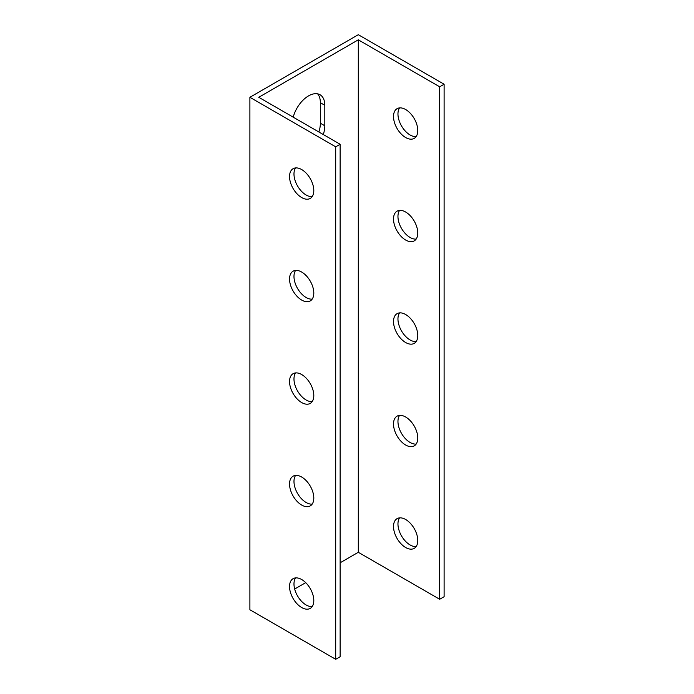 <?xml version="1.0" encoding="UTF-8"?>
<svg xmlns="http://www.w3.org/2000/svg" width="694" height="694" viewBox="0 0 694 694"><rect width="100%" height="100%" fill="white"/><g stroke="black" fill="none" stroke-linecap="round" stroke-linejoin="round"><path stroke-width="1.04" d="M249.892 97.29L249.892 609.757L335.696 659.3L335.696 146.833L249.892 97.29L358.304 34.7L444.108 84.243L444.108 596.71L439.675 599.269L358.304 552.294L340.138 562.782M318.867 131.99A23.015 13.29 120 0 0 320.368 123.22L320.368 102.721A23.015 13.29 120 0 0 317.609 93.846M399.579 517.871A17.159 9.907 -120 0 0 397.957 523.935A17.159 9.907 -120 0 0 404.021 539.568A17.159 9.907 -120 0 0 416.148 546.577M399.579 415.376A17.159 9.907 -120 0 0 397.957 421.44A17.159 9.907 -120 0 0 404.021 437.081A17.159 9.907 -120 0 0 416.148 444.082M399.579 312.881A17.159 9.907 -120 0 0 397.957 318.954A17.159 9.907 -120 0 0 404.021 334.586A17.159 9.907 -120 0 0 416.148 341.587M399.579 210.386A17.159 9.907 -120 0 0 397.957 216.459A17.159 9.907 -120 0 0 404.021 232.091A17.159 9.907 -120 0 0 416.148 239.092M399.579 107.9A17.159 9.907 -120 0 0 397.957 113.963A17.159 9.907 -120 0 0 404.021 129.596A17.159 9.907 -120 0 0 416.148 136.597M313.801 190.564A17.159 9.907 60 0 1 310.253 198.415A17.159 9.907 60 0 1 293.094 188.508A17.159 9.907 60 0 1 293.094 168.703A17.159 9.907 60 0 1 306.314 173.3A17.159 9.907 60 0 1 313.801 190.564M313.801 293.059A17.159 9.907 60 0 1 310.253 300.91A17.159 9.907 60 0 1 293.094 291.003A17.159 9.907 60 0 1 293.094 271.198A17.159 9.907 60 0 1 306.314 275.787A17.159 9.907 60 0 1 313.801 293.059M313.801 395.545A17.159 9.907 60 0 1 310.253 403.405A17.159 9.907 60 0 1 293.094 393.498A17.159 9.907 60 0 1 293.094 373.693A17.159 9.907 60 0 1 306.314 378.282A17.159 9.907 60 0 1 313.801 395.545M313.801 498.04A17.159 9.907 60 0 1 310.253 505.9A17.159 9.907 60 0 1 293.094 495.993A17.159 9.907 60 0 1 293.094 476.179A17.159 9.907 60 0 1 306.314 480.777A17.159 9.907 60 0 1 313.801 498.04M313.801 600.536A17.159 9.907 60 0 1 310.253 608.386A17.159 9.907 60 0 1 293.094 598.488A17.159 9.907 60 0 1 293.094 578.675A17.159 9.907 60 0 1 306.314 583.272A17.159 9.907 60 0 1 313.801 600.536M335.696 146.833L340.138 144.265L258.767 97.29L358.304 39.827L358.304 552.294M305.707 582.656L294.672 589.033M293.215 117.182A23.015 13.29 -60 0 1 320.038 94.748A23.015 13.29 -60 0 1 324.809 105.288L324.809 125.788A23.015 13.29 -60 0 1 323.3 134.549M358.304 39.827L439.675 86.802L439.675 599.269M335.696 659.3L340.138 656.741L340.138 144.265M295.601 577.902A17.159 9.907 -120 0 0 297.535 595.92A17.159 9.907 -120 0 0 312.179 606.599M295.601 475.407A17.159 9.907 -120 0 0 297.535 493.425A17.159 9.907 -120 0 0 312.179 504.113M295.601 372.912A17.159 9.907 -120 0 0 297.535 390.939A17.159 9.907 -120 0 0 312.179 401.618M295.601 270.417A17.159 9.907 -120 0 0 297.535 288.444A17.159 9.907 -120 0 0 312.179 299.123M295.601 167.922A17.159 9.907 -120 0 0 297.535 185.949A17.159 9.907 -120 0 0 312.179 196.628M444.108 84.243L439.675 86.802M393.515 116.523A17.159 9.907 60 0 1 397.072 108.672A17.159 9.907 60 0 1 414.223 118.579A17.159 9.907 60 0 1 414.223 138.384A17.159 9.907 60 0 1 401.002 133.786A17.159 9.907 60 0 1 393.515 116.523M393.515 219.018A17.159 9.907 60 0 1 397.072 211.167A17.159 9.907 60 0 1 414.223 221.074A17.159 9.907 60 0 1 414.223 240.879A17.159 9.907 60 0 1 401.002 236.281A17.159 9.907 60 0 1 393.515 219.018M393.515 321.513A17.159 9.907 60 0 1 397.072 313.662A17.159 9.907 60 0 1 414.223 323.56A17.159 9.907 60 0 1 414.223 343.374A17.159 9.907 60 0 1 401.002 338.776A17.159 9.907 60 0 1 393.515 321.513M393.515 424.008A17.159 9.907 60 0 1 397.072 416.157A17.159 9.907 60 0 1 414.223 426.055A17.159 9.907 60 0 1 414.223 445.869A17.159 9.907 60 0 1 401.002 441.271A17.159 9.907 60 0 1 393.515 424.008M393.515 526.503A17.159 9.907 60 0 1 397.072 518.644A17.159 9.907 60 0 1 414.223 528.55A17.159 9.907 60 0 1 414.223 548.364A17.159 9.907 60 0 1 401.002 543.766A17.159 9.907 60 0 1 393.515 526.503M324.809 125.788L320.368 123.22M324.809 105.288L320.368 102.721"/></g></svg>
